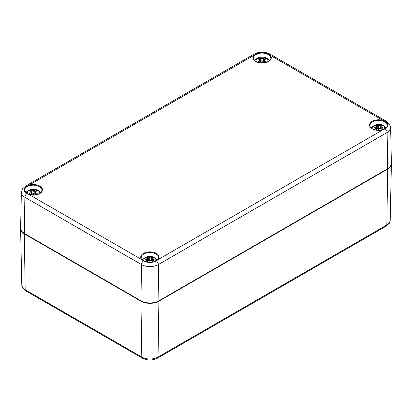 <?xml version="1.0" encoding="UTF-8"?>
<svg xmlns="http://www.w3.org/2000/svg" width="412" height="412" viewBox="0 0 412 412"><rect width="100%" height="100%" fill="white"/><g stroke="black" fill="none" stroke-linecap="round" stroke-linejoin="round"><path stroke-width="0.62" d="M38.326 298.103A8.693 5.021 0 0 0 39.475 298.921A8.693 5.021 0 0 0 40.896 299.586M130.29 351.199A8.693 5.021 0 0 0 131.438 352.018A8.693 5.021 0 0 0 132.86 352.682M20.61 228.397A12.69 7.323 0 0 0 20.6 228.768A12.69 7.323 0 0 0 24.313 233.862L140.95 301.198A12.69 7.323 0 0 0 158.898 301.198L387.687 169.111A12.69 7.323 0 0 0 391.4 164.022A12.69 7.323 0 0 0 391.39 163.646M26.873 193.547L29.134 194.567A9.198 5.31 0 0 0 42.488 189.829A9.198 5.31 0 0 0 29.134 185.091L26.873 186.142A9.074 5.238 0 0 0 26.873 193.547A3.172 1.833 120 0 0 24.864 197.235L141.501 264.576A11.912 6.875 0 0 0 158.347 264.576A3.172 1.833 -120 0 0 156.339 260.889L158.131 259.565A9.198 5.31 0 0 0 149.927 251.856A9.198 5.31 0 0 0 141.718 259.565L143.51 260.889A9.074 5.238 0 0 0 156.339 260.889M255.661 54.049L253.869 55.342A9.198 5.31 0 0 0 262.073 63.051A9.198 5.31 0 0 0 270.282 55.342L268.49 54.049A9.074 5.238 0 0 0 255.661 54.049A3.172 1.833 -120 0 0 254.307 54.013L25.523 186.106L22.49 188.845L21.378 192.291A11.912 6.875 0 0 0 24.864 197.235L24.323 233.46A12.679 7.318 180 0 1 20.61 228.191L21.445 230.998L24.421 233.686A0.474 0.273 -60 0 1 24.323 233.46L140.961 300.801A0.474 0.273 120 0 0 141.058 301.023C146.971 303.84 152.883 303.84 158.79 301.023A0.474 0.273 -120 0 0 158.893 300.801A12.679 7.318 180 0 1 140.961 300.801L141.501 264.576A3.172 1.833 120 0 1 143.51 260.889M385.127 121.391L382.866 120.34A9.198 5.31 0 0 0 369.512 125.078A9.198 5.31 0 0 0 382.866 129.816L385.127 128.796A9.074 5.238 0 0 0 385.127 121.391A3.172 1.833 -60 0 1 386.477 121.355L269.845 54.013C264.664 51.485 259.488 51.485 254.307 54.013M256.645 61.893A5.948 3.435 180 0 1 262.073 57.062A5.948 3.435 180 0 1 267.506 61.893M262.3 61.028A15.687 0.582 100.8 0 1 262.073 62.47L262.3 61.028L263.438 61.136A15.826 6.947 62.3 0 1 264.901 62.696M262.073 62.47A15.687 0.582 -100.8 0 1 261.852 61.028L261.852 58.36L260.714 58.365A15.826 8.539 -109 0 0 259.009 57.721L259.488 58.916M259.251 62.696A15.826 6.947 -62.3 0 1 260.714 61.136L261.852 61.028M260.147 61.707L259.972 60.085L259.766 59.822L259.673 60.538A15.826 11.083 123 0 0 257.521 62.124A5.495 3.172 0 0 0 257.768 62.32M259.766 59.822A15.687 11.006 -173.8 0 0 257.84 60.023A15.687 14.147 -10.3 0 1 259.766 59.565L259.751 59.822M259.673 58.962L259.766 59.565L259.673 58.962A15.826 9.491 48.5 0 0 257.521 58.581A5.495 3.172 0 0 1 259.009 57.721M261.852 58.36A15.687 2.565 -95.6 0 1 262.073 57.577A15.687 2.565 95.6 0 1 262.3 58.36L262.073 59.287L262.073 57.577M264.401 59.822L264.478 58.962A15.826 9.491 -48.5 0 1 266.631 58.581A5.495 3.172 0 0 0 265.143 57.721A15.826 8.539 109 0 0 263.438 58.365L262.3 58.36M266.384 62.32A5.495 3.172 0 0 0 266.631 62.124L266.167 62.119L266.631 62.124A15.826 11.083 -123 0 0 264.478 60.538L264.386 59.822A15.687 11.006 173.8 0 1 266.312 60.023A15.687 14.147 10.3 0 0 264.386 59.565L264.478 58.962M264.004 61.707L264.386 59.822M264.664 58.916L265.143 57.721M257.521 62.124L257.984 62.119L257.521 62.124M27.856 193.985A5.948 3.435 180 0 1 33.29 189.154A5.948 3.435 180 0 1 38.718 193.985M33.511 193.115A15.687 0.582 100.8 0 1 33.29 194.557L33.511 193.115L34.649 193.228A15.826 6.947 62.3 0 1 36.112 194.788M33.29 194.557A15.687 0.582 -100.8 0 1 33.063 193.115L33.063 190.447L31.925 190.452A15.826 8.539 -109 0 0 30.22 189.814L30.699 191.003M30.462 194.788A15.826 6.947 -62.3 0 1 31.925 193.228L33.063 193.115M31.358 193.794L31.183 192.172L30.977 191.91L30.885 192.625A15.826 11.083 123 0 0 28.732 194.217A5.495 3.172 0 0 0 28.979 194.412M30.977 191.91A15.687 11.006 -173.8 0 0 29.051 192.11A15.687 14.147 -10.3 0 1 30.977 191.652L30.962 191.91M30.885 191.055L30.977 191.652L30.885 191.055A15.826 9.491 48.5 0 0 28.732 190.674A5.495 3.172 0 0 1 30.22 189.814M33.063 190.447A15.687 2.565 -95.6 0 1 33.29 189.669A15.687 2.565 95.6 0 1 33.511 190.447L33.29 191.374L33.29 189.669M35.612 191.91L35.69 191.055A15.826 9.491 -48.5 0 1 37.842 190.674A5.495 3.172 0 0 0 36.354 189.814A15.826 8.539 109 0 0 34.649 190.452L33.511 190.447M37.595 194.412A5.495 3.172 0 0 0 37.842 194.217L37.379 194.212L37.842 194.217A15.826 11.083 -123 0 0 35.69 192.625L35.597 191.91A15.687 11.006 173.8 0 1 37.523 192.11A15.687 14.147 10.3 0 0 35.597 191.652L35.69 191.055M35.216 193.794L35.597 191.91M35.875 191.003L36.354 189.814M28.732 194.217L29.195 194.212L28.732 194.217M373.282 129.234A5.948 3.435 180 0 1 378.71 124.403A5.948 3.435 180 0 1 384.144 129.234M378.937 128.364A15.687 0.582 100.8 0 1 378.71 129.806L378.937 128.364L380.075 128.477A15.826 6.947 62.3 0 1 381.538 130.037M378.71 129.806A15.687 0.582 -100.8 0 1 378.489 128.364L378.489 125.696L377.351 125.706A15.826 8.539 -109 0 0 375.646 125.063L376.125 126.252M375.888 130.037A15.826 6.947 -62.3 0 1 377.351 128.477L378.489 128.364M376.784 129.049L376.609 127.426L376.403 127.159L376.311 127.88A15.826 11.083 123 0 0 374.158 129.466A5.495 3.172 0 0 0 374.405 129.662M376.403 127.159A15.687 11.006 -173.8 0 0 374.477 127.365A15.687 14.147 -10.3 0 1 376.403 126.901L376.388 127.164M376.311 126.304L376.403 126.901L376.311 126.304A15.826 9.491 48.5 0 0 374.158 125.923A5.495 3.172 0 0 1 375.646 125.063M378.489 125.696A15.687 2.565 -95.6 0 1 378.71 124.918A15.687 2.565 95.6 0 1 378.937 125.696L378.71 126.623L378.71 124.918M381.038 127.164L381.115 126.304A15.826 9.491 -48.5 0 1 383.268 125.923A5.495 3.172 0 0 0 381.78 125.063A15.826 8.539 109 0 0 380.075 125.706L378.937 125.696M383.021 129.662A5.495 3.172 0 0 0 383.268 129.466L382.805 129.461L383.268 129.466A15.826 11.083 -123 0 0 381.115 127.88L381.023 127.159A15.687 11.006 173.8 0 1 382.949 127.365A15.687 14.147 10.3 0 0 381.023 126.901L381.115 126.304M380.642 129.049L381.023 127.159M381.301 126.252L381.78 125.063M374.158 129.466L374.621 129.461L374.158 129.466M144.494 261.326A5.948 3.435 180 0 1 149.927 256.491A5.948 3.435 180 0 1 155.355 261.326M150.148 260.456A15.687 0.582 100.8 0 1 149.927 261.898L150.148 260.456L151.286 260.564A15.826 6.947 62.3 0 1 152.749 262.13M149.927 261.898A15.687 0.582 -100.8 0 1 149.7 260.456L149.7 257.788L148.562 257.794A15.826 8.539 -109 0 0 146.857 257.155L147.336 258.345M147.099 262.13A15.826 6.947 -62.3 0 1 148.562 260.564L149.7 260.456M147.996 261.136L147.82 259.514L147.614 259.251L147.522 259.967A15.826 11.083 123 0 0 145.369 261.553A5.495 3.172 0 0 0 145.616 261.754M147.614 259.251A15.687 11.006 -173.8 0 0 145.688 259.452A15.687 14.147 -10.3 0 1 147.614 258.993L147.599 259.251M147.522 258.391L147.614 258.993L147.522 258.391A15.826 9.491 48.5 0 0 145.369 258.01A5.495 3.172 0 0 1 146.857 257.155M149.7 257.788A15.687 2.565 -95.6 0 1 149.927 257.006A15.687 2.565 95.6 0 1 150.148 257.788L149.927 258.715L149.927 257.006M152.249 259.251L152.327 258.391A15.826 9.491 -48.5 0 1 154.479 258.01A5.495 3.172 0 0 0 152.991 257.155A15.826 8.539 109 0 0 151.286 257.794L150.148 257.788M154.232 261.754A5.495 3.172 0 0 0 154.479 261.553L154.016 261.548L154.479 261.553A15.826 11.083 -123 0 0 152.327 259.967L152.234 259.251A15.687 11.006 173.8 0 1 154.16 259.452A15.687 14.147 10.3 0 0 152.234 258.993L152.327 258.391M151.853 261.136L152.234 259.251M152.512 258.345L152.991 257.155M145.369 261.553L145.833 261.548L145.369 261.553M387.687 169.111L386.832 224.983A2.379 1.375 60 0 1 386.338 226.039L389.283 223.33L390.195 220.379A11.485 6.628 180 0 1 386.832 224.983L158.043 357.075A2.379 1.375 60 0 1 157.554 358.131L386.338 226.039M158.898 301.198L158.043 357.075A11.485 6.628 180 0 1 141.805 357.075A2.379 1.375 120 0 0 142.294 358.131C147.383 360.598 152.466 360.598 157.554 358.131M21.805 285.13L22.717 288.076L25.662 290.79A2.379 1.375 -60 0 1 25.168 289.734A11.485 6.628 180 0 1 21.805 285.13L20.6 228.768M140.95 301.198L141.805 357.075L25.168 289.734L24.313 233.862M158.553 301.002A0.474 0.273 -120 0 0 158.79 301.023L387.579 168.935A0.474 0.273 -120 0 0 387.677 168.709L158.893 300.801L158.347 264.576L387.136 132.489A11.912 6.875 0 0 0 390.622 127.54L389.489 124.069L386.477 121.355M387.342 168.91A0.474 0.273 -120 0 0 387.579 168.935L390.55 166.257L391.39 163.446A12.679 7.318 180 0 1 387.677 168.709L387.136 132.489A3.172 1.833 60 0 0 385.127 128.796M24.658 233.661A0.474 0.273 -60 0 1 24.421 233.686L141.058 301.023M384.88 121.906A8.724 5.037 180 0 1 387.435 125.469C388.315 131.624 369.106 131.624 369.991 125.469A8.724 5.037 180 0 1 375.373 120.814A8.724 5.037 180 0 1 384.88 121.906M268.243 54.564A8.724 5.037 180 0 1 270.797 58.128C271.683 64.282 252.468 64.282 253.354 58.128A8.724 5.037 180 0 1 258.736 53.478A8.724 5.037 180 0 1 268.243 54.564M39.454 186.657A8.724 5.037 180 0 1 42.009 190.215C39.871 194.933 34.876 196.05 27.022 193.563L24.566 190.215A8.724 5.037 180 0 1 29.947 185.565A8.724 5.037 180 0 1 39.454 186.657M156.091 253.998A8.724 5.037 180 0 1 158.646 257.557C156.508 262.274 151.513 263.386 143.659 260.899L141.203 257.557A8.724 5.037 180 0 1 146.584 252.906A8.724 5.037 180 0 1 156.091 253.998M26.873 186.142A3.172 1.833 -120 0 0 25.523 186.106M29.134 185.091L253.869 55.342M270.282 55.342L382.866 120.34M268.49 54.049A3.172 1.833 -60 0 1 269.845 54.013M141.718 259.565L29.134 194.567M382.866 129.816L158.131 259.565M266.167 62.119A4.929 2.843 180 0 1 265.539 62.557M264.818 58.174A4.929 2.843 180 0 1 265.807 58.679M258.345 58.679A4.929 2.843 180 0 1 259.333 58.174M258.607 62.557A4.929 2.843 180 0 1 257.984 62.119M259.673 60.538L259.771 62.109M260.714 58.365L260.461 61.383M264.478 60.538L264.38 62.109M263.438 58.365L263.69 61.383M37.379 194.212A4.929 2.843 180 0 1 36.756 194.649M36.029 190.267A4.929 2.843 180 0 1 37.018 190.771M29.556 190.771A4.929 2.843 180 0 1 30.545 190.267M29.824 194.649A4.929 2.843 180 0 1 29.195 194.212M30.885 192.625L30.982 194.201M31.925 190.452L31.672 193.475M35.69 192.625L35.592 194.201M34.649 190.452L34.902 193.475M382.805 129.461A4.929 2.843 180 0 1 382.176 129.898M381.455 125.516A4.929 2.843 180 0 1 382.444 126.02M374.982 126.02A4.929 2.843 180 0 1 375.971 125.516M375.244 129.898A4.929 2.843 180 0 1 374.621 129.461M376.311 127.88L376.408 129.45M377.351 125.706L377.098 128.724M381.115 127.88L381.018 129.45M380.075 125.706L380.327 128.724M154.016 261.548A4.929 2.843 180 0 1 153.393 261.986M152.667 257.603A4.929 2.843 180 0 1 153.655 258.108M146.193 258.108A4.929 2.843 180 0 1 147.182 257.603M146.461 261.986A4.929 2.843 180 0 1 145.833 261.548M147.522 259.967L147.62 261.538M148.562 257.794L148.31 260.811M152.327 259.967L152.229 261.538M151.286 257.794L151.539 260.811M25.662 290.79L142.294 358.131M390.195 220.379L391.4 164.022M21.378 192.291L20.61 228.191M390.622 127.54L391.39 163.446M269.463 60.677L267.264 58.355L264.319 57.206L259.653 57.242L255.981 59.029L254.688 60.677M266.209 62.073L265.446 62.583M258.705 62.583L257.938 62.073M259.972 59.225L260.23 61.62M264.18 59.225L263.922 61.62M40.675 192.764L38.476 190.442L35.53 189.293L30.864 189.335L27.197 191.117L25.899 192.764M37.425 194.16L36.658 194.67M29.916 194.67L29.154 194.16M31.183 191.312L31.441 193.712M35.391 191.312L35.133 193.712M386.101 128.014L383.902 125.691L380.956 124.542L376.29 124.584L372.618 126.366L371.325 128.014M382.846 129.409L382.084 129.919M375.342 129.919L374.575 129.409M376.609 126.561L376.867 128.961M380.817 126.561L380.559 128.961M157.312 260.106L155.113 257.783L152.167 256.635L147.501 256.676L143.834 258.458L142.537 260.106M154.062 261.502L153.295 262.011M146.554 262.011L145.791 261.502M147.82 258.654L148.078 261.048M152.028 258.654L151.77 261.048"/></g></svg>
